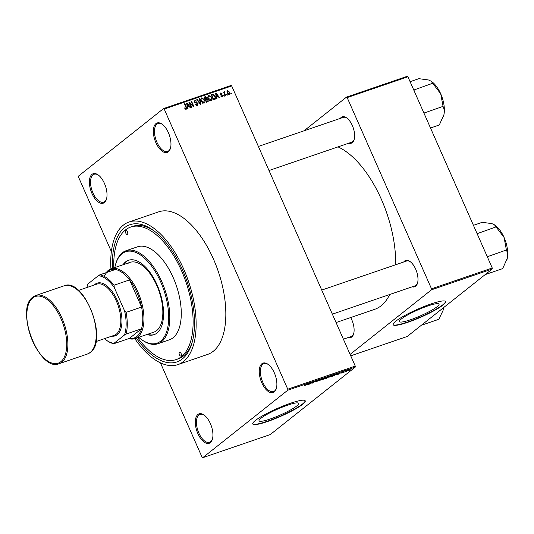 <?xml version="1.0" encoding="UTF-8"?>
<svg xmlns="http://www.w3.org/2000/svg" width="534" height="534" viewBox="0 0 534 534"><rect width="100%" height="100%" fill="white"/><g stroke="black" fill="none" stroke-linecap="round" stroke-linejoin="round"><path stroke-width="0.8" d="M197.907 414.497A15.566 7.65 71.1 0 1 204.035 415.018A15.566 7.65 71.1 0 1 212.365 439.335A15.566 7.65 71.1 0 1 210.329 442.659A15.566 7.65 71.1 0 1 197.854 433.548A15.566 7.65 71.1 0 1 197.907 414.497M204.382 415.278A14.745 7.249 -108.9 0 0 200.016 414.397A14.745 7.249 -108.9 0 0 198.908 415.005A14.745 7.249 -108.9 0 0 198.374 431.886A14.745 7.249 -108.9 0 0 209.568 442.299A14.745 7.249 -108.9 0 0 210.676 441.685A14.745 7.249 -108.9 0 0 212.479 438.928M91.995 174.364A15.566 7.65 71.1 0 1 98.123 174.892A15.566 7.65 71.1 0 1 106.453 199.209A15.566 7.65 71.1 0 1 104.417 202.533A15.566 7.65 71.1 0 1 91.941 193.421A15.566 7.65 71.1 0 1 91.995 174.364M98.47 175.145A14.745 7.249 -108.9 0 0 94.104 174.264A14.745 7.249 -108.9 0 0 92.996 174.878A14.745 7.249 -108.9 0 0 92.462 191.759A14.745 7.249 -108.9 0 0 103.663 202.166A14.745 7.249 -108.9 0 0 104.764 201.558A14.745 7.249 -108.9 0 0 106.566 198.795M155.941 123.621A15.566 7.65 71.1 0 1 162.069 124.148A15.566 7.65 71.1 0 1 170.399 148.465A15.566 7.65 71.1 0 1 168.364 151.79A15.566 7.65 71.1 0 1 155.888 142.678A15.566 7.65 71.1 0 1 155.941 123.621M162.416 124.402A14.745 7.249 -108.9 0 0 158.051 123.521A14.745 7.249 -108.9 0 0 156.943 124.135A14.745 7.249 -108.9 0 0 156.409 141.016A14.745 7.249 -108.9 0 0 167.603 151.422A14.745 7.249 -108.9 0 0 168.711 150.815A14.745 7.249 -108.9 0 0 170.513 148.052M261.854 363.754A15.566 7.65 71.1 0 1 267.981 364.275A15.566 7.65 71.1 0 1 276.312 388.592A15.566 7.65 71.1 0 1 274.276 391.916A15.566 7.65 71.1 0 1 261.8 382.805A15.566 7.65 71.1 0 1 261.854 363.754M268.328 364.535A14.745 7.249 -108.9 0 0 263.956 363.654A14.745 7.249 -108.9 0 0 262.855 364.261A14.745 7.249 -108.9 0 0 262.321 381.142A14.745 7.249 -108.9 0 0 273.515 391.555A14.745 7.249 -108.9 0 0 274.623 390.941A14.745 7.249 -108.9 0 0 276.425 388.185M437.072 306.73A21.66 3.237 156.2 0 0 439.048 304.106A21.66 3.237 156.2 0 0 423.061 307.731A21.66 3.237 156.2 0 0 401.381 318.958A21.66 3.237 156.2 0 0 399.412 321.588A21.66 3.237 156.2 0 0 415.392 317.957A21.66 3.237 156.2 0 0 437.072 306.73M442.986 305.048A28.676 4.285 156.2 0 0 445.596 301.57A28.676 4.285 156.2 0 0 424.43 306.376A28.676 4.285 156.2 0 0 395.734 321.234A28.676 4.285 156.2 0 0 393.124 324.712A28.676 4.285 156.2 0 0 414.284 319.906A28.676 4.285 156.2 0 0 442.986 305.048M393.077 324.559A28.676 4.285 156.2 0 0 414.644 319.419A28.676 4.285 156.2 0 0 442.853 304.754A28.676 4.285 156.2 0 0 445.51 301.43M261.013 418.215A21.66 3.237 -23.8 0 1 282.693 406.988A21.66 3.237 -23.8 0 1 298.68 403.364A21.66 3.237 -23.8 0 1 296.71 405.987A21.66 3.237 -23.8 0 1 275.03 417.214A21.66 3.237 -23.8 0 1 259.043 420.845A21.66 3.237 -23.8 0 1 261.013 418.215M302.618 404.305A28.676 4.285 156.2 0 0 305.228 400.827A28.676 4.285 156.2 0 0 284.068 405.633A28.676 4.285 156.2 0 0 255.365 420.492A28.676 4.285 156.2 0 0 252.756 423.969A28.676 4.285 156.2 0 0 273.922 419.163A28.676 4.285 156.2 0 0 302.618 404.305M252.709 423.816A28.676 4.285 156.2 0 0 274.276 418.676A28.676 4.285 156.2 0 0 302.484 404.011A28.676 4.285 156.2 0 0 305.141 400.687M350.651 317.563A13.924 6.842 71.1 0 1 353.601 333.984A13.924 6.842 71.1 0 1 351.779 336.961A13.924 6.842 71.1 0 1 348.281 337.508M343.395 339.183L351.145 336.527A13.11 6.441 -108.9 0 0 352.126 335.986A13.11 6.441 -108.9 0 0 353.715 333.57M403.671 262.014A13.924 6.842 71.1 0 1 404.545 261.066A13.924 6.842 71.1 0 1 410.032 261.54A13.924 6.842 71.1 0 1 417.481 283.294A13.924 6.842 71.1 0 1 415.659 286.264A13.924 6.842 71.1 0 1 412.161 286.818M332.355 314.152L415.025 285.837A13.11 6.441 -108.9 0 0 416.006 285.296A13.11 6.441 -108.9 0 0 417.595 282.88M410.372 261.793A13.11 6.441 -108.9 0 0 406.534 261.033A13.11 6.441 -108.9 0 0 405.546 261.58M340.318 118.381A13.924 6.842 71.1 0 1 341.199 117.433A13.924 6.842 71.1 0 1 346.679 117.907A13.924 6.842 71.1 0 1 354.129 139.661A13.924 6.842 71.1 0 1 352.313 142.631A13.924 6.842 71.1 0 1 348.815 143.185M269.009 170.52L351.672 142.204A13.11 6.441 -108.9 0 0 352.66 141.664A13.11 6.441 -108.9 0 0 354.249 139.247M347.027 118.161A13.11 6.441 -108.9 0 0 343.182 117.4A13.11 6.441 -108.9 0 0 342.201 117.947M112.467 268.375A72.504 35.624 71.1 0 1 124.502 227.724A72.504 35.624 71.1 0 1 153.058 230.167A72.504 35.624 71.1 0 1 191.846 343.429A72.504 35.624 71.1 0 1 182.361 358.901A72.504 35.624 71.1 0 1 136.357 338.129M137.692 337.675A70.047 34.416 -108.9 0 0 176.127 359.582L178.156 358.888A70.047 34.416 -108.9 0 0 183.409 355.984A70.047 34.416 -108.9 0 0 192.2 342.207M154.086 230.922A70.047 34.416 -108.9 0 0 132.766 226.356L130.737 227.05A70.047 34.416 -108.9 0 0 125.483 229.947A70.047 34.416 -108.9 0 0 113.802 267.921M134.815 338.656A75.367 37.033 -108.9 0 0 177.855 364.615A75.367 37.033 -108.9 0 0 183.509 361.498A75.367 37.033 -108.9 0 0 186.239 275.217A75.367 37.033 -108.9 0 0 129.014 222.011A75.367 37.033 -108.9 0 0 123.361 225.128A75.367 37.033 -108.9 0 0 110.932 268.902M177.855 364.615L207.552 354.442A75.367 37.033 -108.9 0 0 213.206 351.325A75.367 37.033 -108.9 0 0 215.936 265.044A75.367 37.033 -108.9 0 0 158.711 211.838L129.014 222.011M336.066 322.556L374.628 309.353A86.842 42.673 -108.9 0 0 381.136 305.755A86.842 42.673 -108.9 0 0 389.7 294.508M202.72 457.698L270.224 434.583L355.264 367.098L287.759 390.214L202.72 457.698L202.066 457.217L160.447 362.866M111.366 251.574L78.505 177.068L78.505 176.066L163.551 108.582L231.048 85.467L231.703 85.947L164.205 109.063L163.551 108.582M229.246 94.545L227.19 92.996L227.524 90.633L229.567 92.142L229.533 94.391M225.688 95.686L225.261 95.833L223.592 92.055L224.026 91.908L224.287 92.515L224.507 91.668L225.001 91.728L224.567 92.929L225.688 95.686M224.781 92.349L224.133 93.276M221.51 96.854L222.458 95.573L220.115 94.411L220.609 93.003L222.077 93.744L220.856 93.537L220.509 94.184L222.852 95.332L222.351 96.908L220.762 96.053L222.351 96.247L221.557 96.874M220.856 93.537L220.142 94.478M214.675 99.457L213.413 99.885L211.13 94.698L213.053 94.151L215.142 96.274C215.91 97.715 215.749 98.777 214.675 99.457L215.175 99.191M207.686 101.847L206.358 102.301L204.068 97.115L205.403 96.661L207.159 97.555L207.179 98.803L208.327 99.878L207.686 101.847L208.2 101.587M200.797 104.21L200.377 104.35L196.812 99.598L197.26 99.451L200.29 103.683L199.409 98.71L199.856 98.556L200.797 104.21M191.633 107.347L191.199 107.494L188.916 102.308L189.37 102.148L193.021 105.685L191.185 101.527L191.613 101.38L193.902 106.573L193.441 106.727L189.797 103.195L191.633 107.347M185.371 109.15L184.564 107.981L184.964 107.768L185.959 108.669L186.253 108.122L184.43 103.843L184.864 103.696L186.413 107.214L186.206 109.283L185.371 109.15L186.253 108.122M287.759 390.214L287.766 389.213L355.264 366.097L231.703 85.947M287.766 389.213L164.205 109.063M188.028 108.582L187.581 108.736L186.6 103.102L187.054 102.942L190.711 107.661L190.258 107.815L189.203 106.393L187.721 106.907L188.028 108.582M196.378 105.445L197.627 103.649L194.356 102.001L194.957 100.158L196.933 101.266L195.237 100.759L194.797 101.874L195.164 102.354L196.859 102.481L198.054 103.496L197.38 105.458L195.184 104.19L197.46 104.677L196.138 105.719M195.237 100.759L194.202 101.5M197.814 105.225L197.38 105.458M202.526 102.755L201.318 101.126C200.577 99.684 200.724 98.583 201.772 97.822L204.602 99.925L204.996 101.934L204.115 103.149L202.526 102.755M204.495 102.949L204.115 103.149M209.582 100.339L208.373 98.703C207.633 97.268 207.786 96.167 208.827 95.406L211.658 97.508L212.058 99.518L211.177 100.732L209.582 100.339M211.551 100.525L211.177 100.732M216.998 98.663L216.544 98.817L215.562 93.176L216.016 93.023L219.674 97.742L219.227 97.896L218.172 96.474L216.684 96.981L216.998 98.663M224.46 96.107L224.033 96.253L223.706 95.513L224.133 95.366L224.46 96.107M227.404 95.092L226.977 95.246L226.65 94.498L227.077 94.351L227.404 95.092M231.456 93.71L231.028 93.857L230.701 93.116L231.129 92.969L231.456 93.71M346.406 371.47L345.979 371.617L346.352 371.344M343.462 372.478L343.028 372.625L343.402 372.352M335.993 375.035L339.611 372.759L338.676 374.12L335.953 374.935M329.224 377.164L332.482 375.182C333.51 374.901 333.67 375.028 332.956 375.556L329.718 376.937M332.482 375.182C333.51 374.901 333.67 375.028 332.956 375.556L332.862 375.355M322.169 379.581L325.426 377.598C326.454 377.318 326.608 377.445 325.894 377.972L322.663 379.354M325.426 377.598C326.454 377.318 326.608 377.445 325.894 377.972L325.159 377.812L322.983 378.986L323.324 379.267L325.473 378.119L325.813 377.765L325.119 377.712M316.268 381.67L317.89 380.949L316.755 380.855L318.611 379.934L319.212 380.041L317.076 380.855L318.324 380.795L315.674 381.656M316.135 381.483L316.629 381.563M317.89 380.949L316.755 380.855M318.611 379.934L319.105 379.787M318.751 380.208L318.311 380.048M307.03 384.954L310.648 382.678L309.713 384.039L306.983 384.854M304.627 385.688L308.458 383.425L304.941 385.361M310.628 383.719L312.51 382.037L312.964 381.883L312.931 382.731L315.207 381.116L312.904 382.945L312.437 383.105L312.477 382.257L310.568 383.579M319.793 380.582L320.407 379.334L319.826 380.448L323.45 378.292L319.679 380.321M326.688 378.226L325.36 378.679L327.662 376.85L329.598 376.443L326.641 378.119M328.997 376.39L329.511 376.236M333.677 375.829L332.415 376.263L334.725 374.427L336.56 373.82L336.467 374.347L333.63 375.722M336.56 373.82L336.387 374.167M341.239 373.119L343.008 371.864L342.027 372.398L342.868 372.452L340.779 373.166M341.98 372.305L341.56 372.572M343.008 371.864L343.449 371.737M342.421 372.372L342.795 372.278M344.69 372.058L347.227 370.456L344.624 371.918M348.135 370.756L349.924 369.495L350.271 369.762L348.188 370.876L347.861 370.596M349.924 369.495L350.271 369.762L350.124 369.428M350.738 355.824L407.215 336.48L492.255 268.996L431.505 289.802L431.505 288.801L492.255 267.995L407.923 76.783L347.173 97.588L346.513 97.108L407.268 76.302L407.923 76.783M431.505 288.801L347.173 97.588M304.046 130.803L346.513 97.108M350.104 354.396L431.505 289.802M395.681 264.751A86.842 42.673 -108.9 0 0 338.015 146.883M492.255 267.995L492.255 268.996M355.264 366.097L355.264 367.098M309.546 383.659L309.713 384.039M309.58 383.345L308.505 384.019L309.7 383.606L310.214 382.931L309.533 383.245M312.61 382.004L312.931 382.731M312.503 382.044L312.904 382.945M322.923 378.86L323.324 379.267M327.823 376.917L327.135 377.465L329.131 376.624L327.776 376.81M329.131 376.624L328.523 376.55M326.868 377.678L326.06 378.319L328.243 377.384L326.801 377.531M327.669 377.278L328.243 377.384M332.869 375.349L330.039 376.57L330.379 376.85L332.528 375.702L332.869 375.349L332.175 375.295M329.979 376.443L330.379 376.85M334.885 374.494L333.116 375.903L336.04 374.494L336.206 374.067L334.838 374.394M336.153 373.94L336.04 374.494M338.509 373.74L338.676 374.12M338.543 373.426L337.468 374.1L338.663 373.687L339.177 373.012L338.496 373.326M349.823 369.922L348.288 370.449L349.823 369.922L349.636 369.601M348.235 370.322L348.435 370.683M184.597 108.062L184.964 107.768M184.497 103.983L184.864 103.696M185.405 109.143L186.092 108.596M186.633 103.276L187.054 102.942M187.321 107.221L187.721 106.907M187.274 106.954L188.789 105.839L187.094 103.549L187.594 106.246L188.789 105.839M186.92 104.931L187.334 104.604M187.2 106.56L187.594 106.246M186.726 103.843L187.094 103.549M188.983 102.461L189.37 102.148M192.661 105.972L193.021 105.685M191.245 101.674L191.613 101.38M189.43 103.489L189.797 103.195M195.217 104.263L195.584 103.976M194.189 101.133L194.563 101.213M194.436 102.161L194.797 101.874M194.803 102.641L195.164 102.354M196.158 103.035L196.859 102.481M197.68 103.79L198.054 103.496M196.899 105.118L196.899 105.545M196.906 99.725L197.26 99.451M199.436 98.89L199.856 98.556M200.931 98.803L201.378 98.883M204.235 100.218L204.602 99.925M203.701 102.735L204.996 101.934M203.127 103.115L203.848 102.541L204.168 100.058L203.467 98.944L202.046 98.43L200.43 99.638M202.046 98.43L201.752 100.986L204.121 102.395L202.807 103.442M201.385 101.273L201.752 100.986M204.268 97.562L205.403 96.661M204.302 97.642L204.709 97.622M206.792 97.849L207.159 97.555M205.844 98.603L205.857 99.851M206.231 99.558L207.179 98.803M207.953 100.172L208.327 99.878M207.192 101.54L207.205 102.014M206.531 102.067L207.759 101.086M204.936 99.898L206.685 98.643L206.771 97.789L204.769 97.575L205.45 99.124L206.685 98.643M204.402 97.869L204.769 97.575M205.083 99.417L205.45 99.124M205.717 99.731L206.518 101.553L207.846 101.019L207.9 100.025L206.565 99.437L205.35 100.025M206.157 101.84L206.518 101.553M206.291 102.148L207.846 101.019M207.986 96.38L208.434 96.467M211.29 97.802L211.658 97.508M210.756 100.319L212.058 99.518M210.182 100.699L210.903 100.125L211.224 97.642L210.523 96.527L209.101 96.013L207.486 97.221M209.101 96.013L208.807 98.57L211.184 99.978L209.862 101.026M208.44 98.857L208.807 98.57M211.01 95.332L213.053 94.151M214.775 96.567L215.142 96.274M214.281 99.05L214.241 99.604M213.36 99.765L214.808 98.63L214.348 98.87L215.095 97.742L214.708 96.414L213.24 94.792L211.824 95.159L213.58 99.13L214.348 98.87L213.326 99.684M211.457 95.446L211.824 95.159M213.213 99.424L213.58 99.13M215.596 93.357L216.016 93.023M216.283 97.301L216.684 96.981M216.237 97.034L217.759 95.92L216.063 93.63L216.564 96.327L217.759 95.92M215.883 95.012L216.297 94.678M216.163 96.641L216.564 96.327M215.696 93.924L216.063 93.63M220.809 96.12L221.163 95.84M220.355 94.792L220.782 94.451M222.478 95.626L222.852 95.332M223.766 95.653L224.133 95.366M223.659 92.202L224.026 91.908M223.926 92.803L224.287 92.515M224.273 92.309L225.001 91.728M224 92.969L224.62 92.475M224.46 94.017L224.827 93.73M226.716 94.645L227.077 94.351M229.199 92.429L229.567 92.142M228.418 94.478L229.019 93.997L229.153 92.322L227.751 91.18L226.863 91.841M227.751 91.18L227.618 92.849L229.173 93.917L228.445 94.491M227.25 93.136L227.618 92.849M230.761 93.256L231.129 92.969M125.977 334.117L124.462 335.012A35.224 17.308 -108.9 0 0 124.522 310.728L126.037 312.39A36.045 17.715 71.1 0 1 125.977 334.117L141.503 328.797A36.045 17.715 -108.9 0 1 129.415 338.389L141.503 328.797A36.045 17.715 -108.9 0 0 141.557 307.07A36.045 17.715 -108.9 0 0 136.884 292.438A36.045 17.715 -108.9 0 0 129.575 279.903A36.045 17.715 -108.9 0 0 115.351 269.51A36.045 17.715 -108.9 0 0 104.27 276.385M106.186 272.647A36.866 18.116 71.1 0 1 111.112 268.842A36.866 18.116 71.1 0 1 137.892 291.944A36.866 18.116 71.1 0 1 135.002 338.596A36.866 18.116 71.1 0 1 128.781 338.603M126.037 312.39L141.557 307.07L129.575 279.903L114.049 285.216L114.209 287.339A35.224 17.308 -108.9 0 0 98.309 275.724L87.903 283.975A35.224 17.308 -108.9 0 0 87.523 285.143A35.224 17.308 -108.9 0 0 86.922 287.512M124.522 310.728L114.209 287.339M98.309 275.724L99.825 274.823A36.045 17.715 71.1 0 1 114.049 285.216M115.351 269.51L99.825 274.823M87.743 284.415L87.903 283.975L87.743 284.415M104.444 338.669A35.224 17.308 -108.9 0 0 106.366 340.178A35.224 17.308 -108.9 0 0 114.056 343.269L124.462 335.012M114.056 343.269L113.889 343.702A36.045 17.715 71.1 0 1 107.047 340.659L106.366 340.178M129.415 338.389L113.889 343.702M181.053 355.938A2.049 1.008 -108.9 0 0 181.126 353.595A2.049 1.008 -108.9 0 0 179.578 352.146A2.049 1.008 -108.9 0 0 179.424 352.233A2.049 1.008 -108.9 0 0 179.344 354.576A2.049 1.008 -108.9 0 0 180.899 356.024A2.049 1.008 -108.9 0 0 181.053 355.938M127.446 234.393A2.049 1.008 -108.9 0 0 127.519 232.05A2.049 1.008 -108.9 0 0 125.964 230.601A2.049 1.008 -108.9 0 0 125.81 230.688A2.049 1.008 -108.9 0 0 125.737 233.031A2.049 1.008 -108.9 0 0 127.292 234.479A2.049 1.008 -108.9 0 0 127.446 234.393M146.863 334.531A39.322 19.324 -108.9 0 0 154.026 334.678A39.322 19.324 -108.9 0 0 156.976 333.049A39.322 19.324 -108.9 0 0 158.398 288.033A39.322 19.324 -108.9 0 0 128.54 260.272A39.322 19.324 -108.9 0 0 125.59 261.9A39.322 19.324 -108.9 0 0 122.98 264.777M128.881 260.165A39.322 19.324 -108.9 0 0 126.271 261.667A39.322 19.324 -108.9 0 0 123.654 264.544M138.693 337.328A48.334 23.75 -108.9 0 0 141.537 339.571A48.334 23.75 -108.9 0 0 160.567 341.199A48.334 23.75 -108.9 0 0 160.734 282.039A48.334 23.75 -108.9 0 0 121.999 253.75A48.334 23.75 -108.9 0 0 115.678 264.063A48.334 23.75 -108.9 0 0 114.81 267.574M115.678 264.063L115.918 263.262A49.155 24.157 71.1 0 1 122.346 252.776A49.155 24.157 71.1 0 1 126.031 250.74A49.155 24.157 71.1 0 1 163.351 285.436A49.155 24.157 71.1 0 1 161.568 341.713A49.155 24.157 71.1 0 1 157.884 343.742A49.155 24.157 71.1 0 1 142.218 340.051L141.537 339.571M157.884 343.742L169.358 339.818A49.155 24.157 -108.9 0 0 173.049 337.782A49.155 24.157 -108.9 0 0 174.825 281.511A49.155 24.157 -108.9 0 0 137.505 246.808L126.031 250.74M176.127 359.582A70.047 34.416 -108.9 0 0 181.38 356.679A70.047 34.416 -108.9 0 0 183.916 276.492A70.047 34.416 -108.9 0 0 130.737 227.05M127.246 263.889A36.866 18.116 71.1 0 1 130.016 262.368A36.866 18.116 71.1 0 1 158.004 288.393A36.866 18.116 71.1 0 1 156.669 330.593A36.866 18.116 71.1 0 1 153.905 332.121L135.002 338.596M147.544 334.297A39.322 19.324 -108.9 0 0 154.359 334.558M421.313 325.293L438.788 319.305L442.986 310.654A22.161 10.894 -108.9 0 0 443.02 310.554A22.161 10.894 -108.9 0 0 443.394 309.059L443.02 310.554M443.62 307.591L443.394 309.059A22.161 10.894 -108.9 0 0 443.641 307.577M410.092 81.695L418.896 78.678L428.608 80L431.105 81.188L440.724 93.83L443.086 106.553C444.195 108.816 444.475 111.539 443.921 114.73L439.315 124.983L430.511 128M414.017 89.652L413.85 89.599A25.438 12.502 -108.9 0 1 414.137 89.926L432.92 83.177M424.23 112.801L424.109 112.527A25.438 12.502 -108.9 0 1 424.183 113.028L443.127 106.333M414.144 90.887L414.137 89.926M424.109 112.527L423.375 111.813M443.547 116.225L443.52 116.332A22.161 10.894 -108.9 0 0 443.547 116.225A22.161 10.894 -108.9 0 0 443.921 114.73A22.161 10.894 -108.9 0 0 440.724 93.83A22.161 10.894 71.1 0 0 431.692 81.602L431.105 81.188M473.438 225.328L482.242 222.311L491.954 223.633L494.457 224.821L504.076 237.463L506.432 250.186C507.547 252.448 507.827 255.172 507.273 258.363L502.668 268.615L485.192 274.603M477.369 233.285L477.196 233.231A25.438 12.502 -108.9 0 1 477.489 233.558L496.266 226.81M487.575 256.433L487.455 256.16A25.438 12.502 -108.9 0 1 487.535 256.66L506.479 249.965M477.496 234.519L477.489 233.558M487.455 256.16L486.728 255.446M506.899 259.858L506.866 259.965A22.161 10.894 -108.9 0 0 506.899 259.858A22.161 10.894 -108.9 0 0 507.273 258.363A22.161 10.894 -108.9 0 0 504.076 237.463A22.161 10.894 71.1 0 0 495.038 225.235L494.457 224.821M78.445 290.423L96.747 284.148A27.034 13.283 71.1 0 1 117.273 303.232A27.034 13.283 71.1 0 1 116.292 334.184A27.034 13.283 71.1 0 1 114.269 335.305L95.96 341.573M94.304 284.989A27.855 13.684 71.1 0 1 95.065 284.295A27.855 13.684 71.1 0 1 117.387 300.602A27.855 13.684 71.1 0 1 117.3 334.691A27.855 13.684 71.1 0 1 111.826 336.14M186.046 107.508L186.413 107.214M195.371 102.962L195.991 102.468M205.203 99.684L206.257 98.85M211.304 95.099L212.332 94.284M220.675 95.052L221.37 94.498M61.837 362.219A36.045 17.715 71.1 0 1 59.134 363.707C39.276 372.498 14.672 309.119 32.888 297.098L35.778 295.509A36.045 17.715 71.1 0 1 63.145 320.954A36.045 17.715 71.1 0 1 61.837 362.219M32.728 297.972A35.224 17.308 -108.9 0 0 32.607 341.086A35.224 17.308 -108.9 0 0 60.836 361.705A35.224 17.308 -108.9 0 0 60.956 318.591A35.224 17.308 -108.9 0 0 32.728 297.972M64.127 285.797C83.985 277.006 108.589 340.392 90.373 352.407L87.489 354.002A36.045 17.715 -108.9 0 0 90.193 352.507A36.045 17.715 -108.9 0 0 91.494 311.242A36.045 17.715 -108.9 0 0 64.127 285.797L35.778 295.509A36.045 17.715 71.1 0 0 33.075 296.997M207.799 101.059L206.478 102.107M220.615 93.664L220.015 94.138M224.694 92.395L223.993 92.956M111.112 268.842L130.016 262.368M87.523 285.143L87.75 284.388M343.182 117.4L258.389 146.443M321.735 290.075L406.534 261.033M87.489 354.002L59.134 363.707"/></g></svg>
